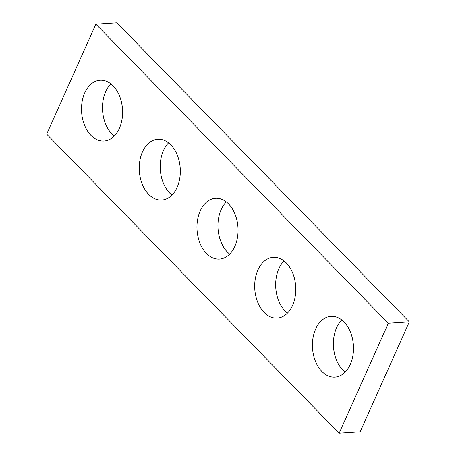<?xml version="1.0" encoding="UTF-8"?>
<svg xmlns="http://www.w3.org/2000/svg" width="456" height="456" viewBox="0 0 456 456"><rect width="100%" height="100%" fill="white"/><g stroke="black" fill="none" stroke-linecap="round" stroke-linejoin="round"><path stroke-width="0.68" d="M95.863 24.162L46.672 134.121L339.156 433.2L360.137 431.838L409.328 321.879L116.844 22.8L95.863 24.162L388.341 323.241L409.328 321.879M339.156 433.2L388.341 323.241M119.375 128.335A30.461 20.503 -93.7 0 0 119.586 96.13A30.461 20.503 -93.7 0 0 100.081 80.227A30.461 20.503 -93.7 0 0 81.596 111.954A30.461 20.503 -93.7 0 0 104.031 141.024A30.461 20.503 -93.7 0 0 119.375 128.335M110.848 83.847A30.461 20.503 -93.7 0 0 114.245 136.036M177.099 187.365A30.461 20.503 -93.7 0 0 177.31 155.154A30.461 20.503 -93.7 0 0 157.804 139.257A30.461 20.503 -93.7 0 0 139.325 170.983A30.461 20.503 -93.7 0 0 161.76 200.047A30.461 20.503 -93.7 0 0 177.099 187.365M168.577 142.876A30.461 20.503 -93.7 0 0 171.969 195.065M234.829 246.388A30.461 20.503 -93.7 0 0 235.04 214.183A30.461 20.503 -93.7 0 0 215.534 198.286A30.461 20.503 -93.7 0 0 197.049 230.012A30.461 20.503 -93.7 0 0 219.484 259.076A30.461 20.503 -93.7 0 0 234.829 246.388M226.301 201.905A30.461 20.503 -93.7 0 0 229.699 254.095M292.552 305.417A30.461 20.503 -93.7 0 0 292.763 273.212A30.461 20.503 -93.7 0 0 273.258 257.315A30.461 20.503 -93.7 0 0 254.779 289.041A30.461 20.503 -93.7 0 0 277.214 318.106A30.461 20.503 -93.7 0 0 292.552 305.417M284.031 260.935A30.461 20.503 -93.7 0 0 287.422 313.124M350.282 364.447A30.461 20.503 -93.7 0 0 350.493 332.242A30.461 20.503 -93.7 0 0 330.988 316.344A30.461 20.503 -93.7 0 0 312.502 348.07A30.461 20.503 -93.7 0 0 334.938 377.135A30.461 20.503 -93.7 0 0 350.282 364.447M341.755 319.964A30.461 20.503 -93.7 0 0 345.152 372.153"/></g></svg>
